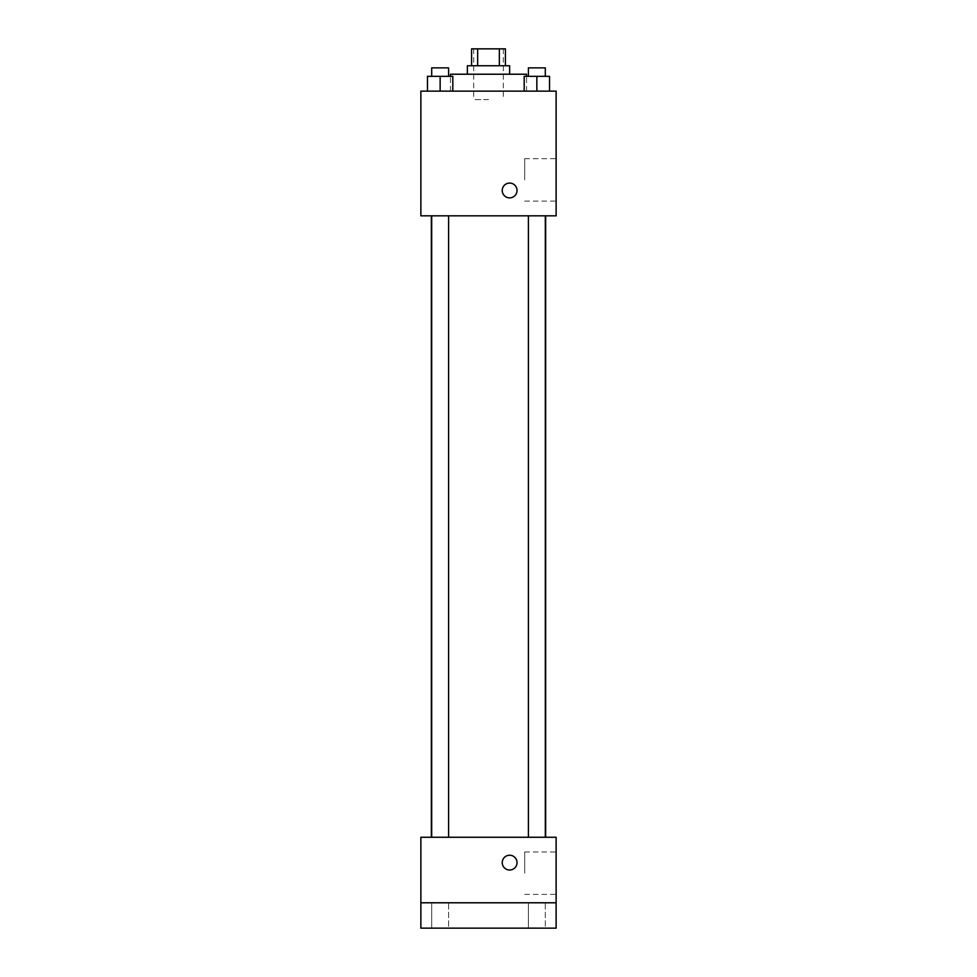 <?xml version="1.0" encoding="UTF-8"?>
<svg xmlns="http://www.w3.org/2000/svg" width="977" height="977" viewBox="0 0 977 977"><rect width="100%" height="100%" fill="white"/><g stroke="black" fill="none" stroke-linecap="round" stroke-linejoin="round"><path stroke-width="0.73" stroke-dasharray="4.88 3.66" d="M488.5 99.581L473.698 99.581L488.5 99.581M488.5 48.85L473.698 48.85L488.5 48.85M499.345 65.764L499.345 48.85L505.414 48.85L505.414 65.764L477.655 65.764L505.414 65.764M499.345 48.85L471.586 48.85L471.586 65.764L477.655 65.764L471.586 65.764M509.64 65.764L467.36 65.764M467.36 74.215L509.64 74.215L467.36 74.215M477.655 65.764L477.655 48.85M450.458 74.215L526.542 74.215M488.5 91.13L450.458 91.13L488.5 91.13M427.462 91.13L452.815 91.13L427.462 91.13L452.815 91.13L427.462 91.13L452.815 91.13L440.138 91.13L440.138 76.328L427.462 76.328L448.59 76.328L427.462 76.328L427.462 91.13L440.138 91.13L427.462 91.13L427.462 76.328L427.462 91.13L452.815 91.13L440.138 91.13L440.138 76.328L452.815 76.328L431.687 76.328L452.815 76.328L452.815 91.13L452.815 76.328M524.185 91.13L549.538 91.13L524.185 91.13L549.538 91.13L524.185 91.13L549.538 91.13L536.861 91.13L536.861 76.328L524.185 76.328L545.313 76.328L524.185 76.328L524.185 91.13L536.861 91.13L524.185 91.13L524.185 76.328L524.185 91.13L549.538 91.13L536.861 91.13L536.861 76.328L549.538 76.328L528.41 76.328L549.538 76.328L549.538 91.13L549.538 76.328M556.133 91.13L420.867 91.13L420.867 215.832L556.133 215.832L556.133 91.13M420.867 190.466L420.867 197.867L420.867 190.466M488.5 215.832L431.345 215.832L488.5 215.832M536.861 215.832L528.41 215.832L536.861 215.832M440.138 215.832L448.59 215.832L440.138 215.832M556.133 179.902L556.133 158.689L556.133 179.902M509.64 183.065A7.401 7.401 0 0 0 503.228 194.167A7.401 7.401 0 0 0 516.039 194.167A7.401 7.401 0 0 0 509.64 183.065A7.401 7.401 0 0 0 503.228 194.167A7.401 7.401 0 0 0 516.039 194.167A7.401 7.401 0 0 0 509.64 183.065M509.64 197.867A7.401 7.401 0 0 1 503.228 186.766A7.401 7.401 0 0 1 516.039 186.766A7.401 7.401 0 0 1 509.64 197.867M524.686 179.902L524.686 158.689L524.686 179.902M488.5 837.265L431.345 837.265L488.5 837.265M536.861 837.265L528.41 837.265L536.861 837.265M440.138 837.265L448.59 837.265L440.138 837.265M556.133 837.265L420.867 837.265L420.867 902.785L556.133 902.785L556.133 837.265M556.133 902.785L556.133 928.15L420.867 928.15L420.867 902.785L556.133 902.785L420.867 902.785M420.867 862.63L420.867 855.229L420.867 862.63M556.133 873.194L556.133 851.993L556.133 873.194M509.64 855.229A7.401 7.401 0 0 0 503.228 866.33A7.401 7.401 0 0 0 516.039 866.33A7.401 7.401 0 0 0 509.64 855.229A7.401 7.401 0 0 0 503.228 866.33A7.401 7.401 0 0 0 516.039 866.33A7.401 7.401 0 0 0 509.64 855.229M509.64 870.018A7.401 7.401 0 0 1 503.228 858.93A7.401 7.401 0 0 1 516.039 858.93A7.401 7.401 0 0 1 509.64 870.018M524.686 873.194L524.686 851.993L524.686 873.194M448.59 902.785L431.687 902.785L448.59 902.785L431.687 902.785L448.59 902.785L448.59 928.15L431.687 928.15L448.59 928.15L431.687 928.15L448.59 928.15L448.59 902.785M545.313 902.785L528.41 902.785L545.313 902.785L528.41 902.785L545.313 902.785L545.313 928.15L528.41 928.15L545.313 928.15L528.41 928.15L545.313 928.15L545.313 902.785M528.41 76.328L528.41 67.877L545.313 67.877L528.41 67.877L545.313 67.877L545.313 76.328M536.861 91.13L536.861 76.328M431.687 76.328L431.687 67.877L448.59 67.877L431.687 67.877L448.59 67.877L448.59 76.328M440.138 91.13L440.138 76.328M473.698 48.85L473.698 99.581M503.302 48.85L503.302 99.581M526.542 91.13L526.542 76.328M450.458 91.13L450.458 76.328M524.686 201.103L556.133 201.103M524.686 158.689L556.133 158.689M448.59 837.265L448.59 215.832M431.687 837.265L431.687 215.832M545.313 837.265L545.313 215.832M528.41 837.265L528.41 215.832M524.686 894.395L556.133 894.395M524.686 851.993L556.133 851.993M431.687 902.785L431.687 928.15L431.687 902.785M528.41 902.785L528.41 928.15L528.41 902.785"/><path stroke-width="1.47" d="M477.655 65.764L477.655 48.85L471.586 48.85L471.586 65.764M477.655 48.85L505.414 48.85L505.414 65.764M499.345 65.764L499.345 48.85M467.36 74.215L467.36 65.764L509.64 65.764L509.64 74.215M526.542 76.328L526.542 74.215L450.458 74.215L450.458 76.328M420.867 91.13L556.133 91.13L556.133 215.832L420.867 215.832L420.867 91.13M509.64 197.867A7.401 7.401 0 0 1 503.228 186.766A7.401 7.401 0 0 1 516.039 186.766A7.401 7.401 0 0 1 509.64 197.867M420.867 837.265L556.133 837.265L556.133 928.15L420.867 928.15L420.867 837.265M509.64 870.018A7.401 7.401 0 0 1 503.228 858.93A7.401 7.401 0 0 1 516.039 858.93A7.401 7.401 0 0 1 509.64 870.018M420.867 902.785L556.133 902.785M524.185 91.13L524.185 76.328L549.538 76.328L549.538 91.13L549.538 76.328M536.861 91.13L536.861 76.328M545.313 76.328L545.313 67.877L528.41 67.877L528.41 76.328M427.462 91.13L427.462 76.328L452.815 76.328L452.815 91.13L452.815 76.328M440.138 91.13L440.138 76.328M448.59 76.328L448.59 67.877L431.687 67.877L431.687 76.328M545.654 837.265L545.654 215.832M431.345 837.265L431.345 215.832M528.41 215.832L528.41 837.265M545.313 215.832L545.313 837.265M448.59 837.265L448.59 215.832M431.687 837.265L431.687 215.832"/></g></svg>
